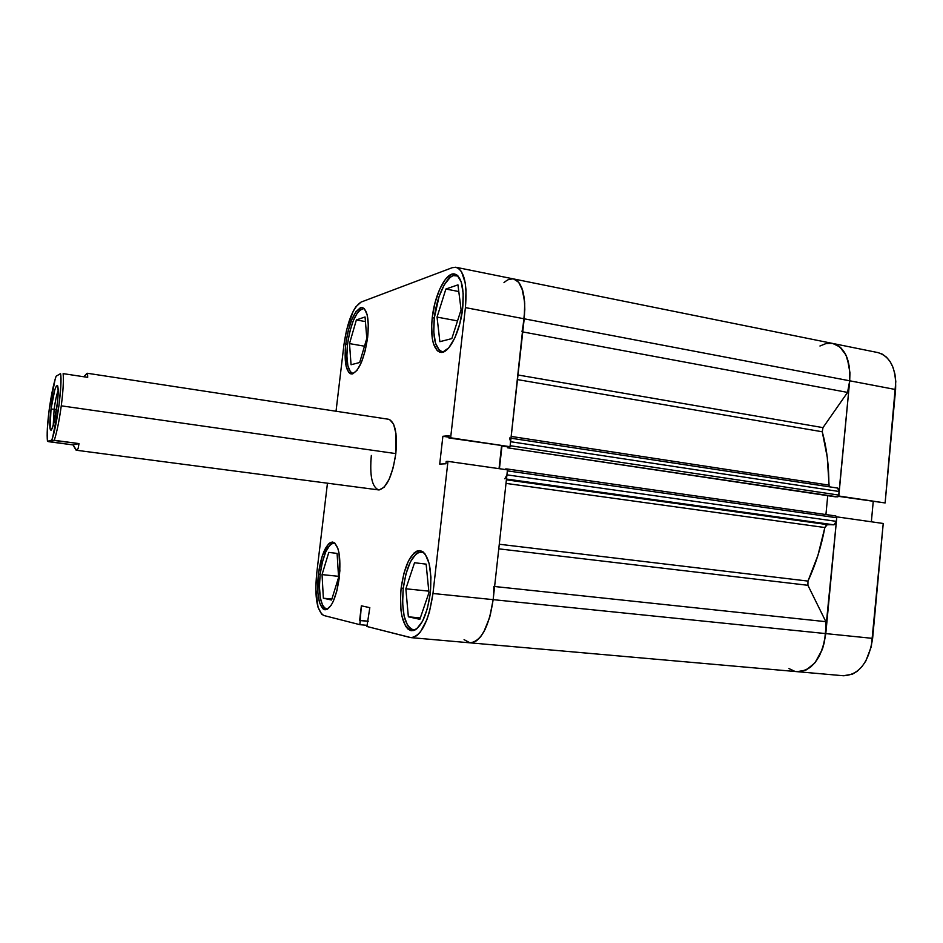 <?xml version="1.0" encoding="UTF-8"?>
<svg xmlns="http://www.w3.org/2000/svg" width="943" height="943" viewBox="0 0 943 943"><rect width="100%" height="100%" fill="white"/><g stroke="black" fill="none" stroke-linecap="round" stroke-linejoin="round"><path stroke-width="1.41" d="M403.25 588.349C406.657 565.376 412.81 553.176 421.686 551.761L423.655 552.374L418.739 552.221L415.839 554.142L410.358 561.957L405.95 573.945L403.25 588.349C401.329 612.49 404.747 626.352 413.47 629.912L415.521 629.712L412.704 629.783L410.028 628.38L407.659 625.539L404.134 616.156L402.602 603.119L403.25 588.349M320.16 574.287C323.048 554.779 327.704 544.359 334.117 543.038L335.036 543.274L332.007 543.463L329.873 545.125L325.771 551.82L322.376 562.04L320.16 574.287L318.369 574.087L320.16 574.275C318.357 594.644 320.537 606.243 326.714 609.119L327.657 609.072L324.357 607.929L322.695 605.618L320.314 597.791L319.429 586.805L320.16 574.287M347.531 344.195C350.985 322.164 356.36 310.306 363.68 308.62L359.66 310.188L357.456 312.722L353.224 320.82L349.747 331.853L347.531 344.195C345.892 361.334 347.661 371.07 352.835 373.404L350.431 371.872L347.884 365.79L346.871 356.077L347.531 344.195M434.322 317.921C436.668 295.348 447.842 273.116 456.259 275.309L458.062 276.04L453.159 275.604L450.176 277.383L444.247 284.88L439.084 296.526L434.322 317.921C432.566 337.547 435.206 348.792 442.232 351.668L444.165 351.645L441.689 351.539L439.202 350.053L435.466 343.087L433.768 331.818L434.322 317.921M339.291 577.635C336.25 597.827 331.512 608.553 325.052 609.803C318.746 606.856 316.518 594.95 318.369 574.087L317.862 592.852L319.559 602.683L322.647 608.577L324.581 609.72L326.691 609.555L331.111 605.347L333.233 601.434L336.899 590.719L339.881 570.845L338.985 552.81L337.842 548.366L334.588 542.885L332.608 542.036L330.486 542.473L328.305 544.182L322.258 555.922L318.369 574.087C321.327 554.071 326.089 543.392 332.655 542.036C338.843 544.748 341.048 556.606 339.291 577.635M401.129 588.102L403.25 588.326L401.129 588.102L400.527 595.764L400.975 610.286L402.036 616.616L405.631 626.246L408.048 629.146L410.771 630.596L413.706 630.513L416.735 628.875L422.582 621.154L427.379 608.553L430.338 593.053C426.719 616.84 420.472 629.394 411.572 630.726C402.649 627.083 399.172 612.867 401.129 588.102C404.63 564.551 410.924 552.044 420.012 550.594C428.711 553.93 432.153 568.087 430.338 593.053L430.951 577.175L429.136 563.513L425.246 554.201L422.712 551.631L419.918 550.582L416.983 551.066L414.012 553.034L408.413 561.05L403.91 573.344L401.129 588.102M432.236 317.708L434.299 318.086L432.236 317.708L431.658 325.04L432.236 338.183L433.391 343.5L437.21 350.655L439.744 352.187L442.597 352.222L448.785 347.814L454.809 337.948L459.712 324.086L462.659 308.444C460.196 332.207 448.538 354.544 440.31 352.317C433.12 349.37 430.432 337.83 432.236 317.708C434.64 294.57 446.074 271.749 454.679 274C461.705 276.782 464.357 288.263 462.659 308.444L463.178 293.556L461.198 281.851L457.072 275.12L454.42 273.953L451.508 274.307L445.379 279.364L439.603 289.371L435.006 302.809L432.236 317.708M345.763 344.018L347.519 344.313L345.763 344.018L345.209 350.277L346.105 366.143L348.71 372.379L350.501 373.77L352.541 373.899L357.032 370.34L361.511 362.147L365.247 350.548L367.652 337.358C363.998 360.214 358.505 372.414 351.173 373.958C345.881 371.566 344.077 361.582 345.763 344.018C349.299 321.422 354.804 309.257 362.277 307.524C367.475 309.776 369.267 319.724 367.652 337.358L368.3 324.71L367.122 314.632L364.328 308.691L362.466 307.571L360.379 307.724L355.912 311.744L351.586 320.054L348.038 331.358L345.763 344.018M379.169 489.947L384.178 487.189L389.141 479.315L393.243 467.504L395.824 453.607C392.253 476.439 386.512 488.545 378.603 489.912C371.978 487.071 369.55 475.578 371.342 455.457L370.776 462.188M316.671 573.804L327.457 483.205L316.671 573.804L315.787 588.774L318.027 607.221L321.634 614.152L323.897 615.52C316.931 611.217 314.514 597.308 316.671 573.804M832.693 343.441L836.83 344.914L841.038 348.002L844.586 352.529L847.333 358.316L849.949 372.733L849.702 380.795L465.406 307.607C467.386 283.973 464.274 270.535 456.07 267.305L452.263 267.682L361.051 302.09C353.059 307.347 347.366 321.504 343.971 344.56L336.026 411.242L343.971 344.56L346.623 329.791L353.224 311.178L355.817 306.84L361.051 302.09L452.263 267.682L455.681 267.234L458.793 268.566L461.492 271.643L465.182 282.629L466.007 290.114L465.406 307.607L524.202 318.805L510.057 446.699L450.636 437.788L465.406 307.607L450.636 437.788L448.868 437.953L449.127 435.666L442.88 436.279L439.709 464.097L445.933 463.767L446.192 461.469L447.96 461.375L432.967 593.501L429.489 611.724L426.884 619.716L420.484 631.834L416.971 635.511L413.423 637.397L409.993 637.456L366.91 626.482L369.821 607.657L361.358 605.819L359.849 624.679L323.897 615.52L359.849 624.679L360.332 620.577L359.648 620.411L368.241 621.201L359.648 620.411L361.358 605.819L369.821 607.657L366.91 626.482L411.007 637.633L470.027 642.831C481.26 641.405 488.969 627.001 493.154 599.642L507.499 469.862L493.154 599.642L432.967 593.501L447.96 461.375L507.499 469.862L447.96 461.375L446.192 461.469L445.933 463.767L439.709 464.097L442.88 436.279L449.127 435.666L448.868 437.953L510.057 446.699L524.803 309.905L524.603 301.595L521.88 288.028L519.475 283.313L516.516 280.224L513.522 278.916L518.638 282.205L522.776 290.727L524.721 303.457L524.202 318.805C526.005 295.572 522.457 282.275 513.558 278.928C522.457 282.275 526.005 295.572 524.202 318.805L521.998 331.771M469.956 642.831L472.632 642.619L476.439 640.804L480.199 637.22L483.747 632.01L489.653 617.524L493.154 599.642L432.967 593.501C428.735 621.366 421.415 636.089 411.007 637.633M499.036 468.659L501.57 445.85L499.036 468.659M513.122 278.845L509.432 279.222M388.622 419.281C395.117 421.934 397.51 433.379 395.824 453.607L395.989 433.78L393.644 424.315L389.742 419.611M367.039 625.327L359.849 624.679L367.039 625.327M368.23 621.307L360.332 620.577L368.23 621.307M448.951 437.187L442.88 436.279L448.951 437.187M510.057 446.699L448.868 437.953L510.057 446.699M437.045 317.096L439.862 341.684L451.838 338.584L461.092 309.811L457.956 284.857L445.886 289.029L458.793 291.54L445.886 289.029L437.045 317.096L457.52 320.903L437.045 317.096L439.862 341.684L451.838 338.584L461.092 309.811L457.956 284.857L445.886 289.029L437.045 317.096M351.055 364.741L359.672 362.513L366.803 338.36L365.059 316.954L356.371 319.948L365.436 321.587L356.371 319.948L349.499 343.606L364.493 346.199L349.499 343.606L351.055 364.741L359.672 362.513L366.803 338.36L365.059 316.954L356.371 319.948L349.499 343.606L351.055 364.741M323.355 598.216L331.582 600.019L338.584 577.411L337.099 553.411L328.789 552.409L322.046 574.605L338.513 576.326L322.046 574.605L323.355 598.216L331.889 599.053L323.355 598.216L331.582 600.019L338.584 577.411L337.099 553.411L328.789 552.409L322.046 574.605L323.355 598.216M405.855 588.786L408.354 616.805L420.319 617.924L408.354 616.805L419.847 619.315L428.947 592.687L426.13 564.126L414.543 562.735L405.855 588.786L428.794 591.143L405.855 588.786L408.354 616.805L419.847 619.315L428.947 592.687L426.13 564.126L414.543 562.735L405.855 588.786M843.36 675.742L852.295 674.233L857.293 671.216L861.867 666.736L865.851 660.96L871.344 646.497L883.237 523.483L836.83 516.858L825.797 633.602L872.629 638.376L883.237 523.483L836.83 516.858L824.5 641.841L822.225 649.609L815.176 662.446L810.697 667.007L805.841 670.096L797.153 671.675M827.176 343.346L832.74 343.452C845.011 347.342 850.669 359.79 849.702 380.795L838.81 496.006L885.123 502.949L838.457 496.336L885.123 502.949L895.591 389.53L849.702 380.795L838.645 496.006L885.123 502.949L895.791 381.597L894.919 374.1L893.009 367.357L890.145 361.629L886.455 357.138L882.106 354.049L877.839 352.564M871.356 521.785L873.23 501.546L871.356 521.785M470.109 642.843L843.455 675.754C859.073 674.976 868.798 662.528 872.629 638.376L825.797 633.602C821.919 658.143 812.406 670.827 797.248 671.675L795.739 671.475M523.294 325.3L524.202 318.805L849.702 380.795L847.557 392.406L822.98 427.627L822.249 431.764L827.259 457.284L829.18 486.765L828.885 485.103L511.2 436.432L828.885 485.103C828.921 465.807 826.716 448.019 822.249 431.764L822.98 427.627L847.557 392.406L522.752 331.912L847.557 392.406L849.702 380.795L895.591 389.53C896.451 368.843 890.546 356.525 877.874 352.576L832.787 343.464M54.14 409.286L53.185 425.706L54.14 409.286L56.533 409.627L54.14 409.286C55.319 400.763 56.674 394.457 58.195 390.378C56.674 394.457 55.319 400.763 54.14 409.286L51.016 409.05L54.14 409.286M56.969 406.504C55.095 419.482 53.185 427.344 51.24 430.102C49.39 430.314 49.307 423.289 51.016 409.05L50.073 428.924L50.957 430.279L51.594 429.654L53.94 422.935L57.499 402.083L58.207 390.85L57.452 385.475L56.285 386.1L54.765 389.989L51.016 409.05C53.397 393.042 55.578 385.227 57.547 385.604C58.572 388.186 58.372 395.152 56.969 406.504M48.942 441.725L47.456 441.324C46.761 434.711 47.339 424.209 49.177 409.828L55.189 379.074L56.108 376.198L60.552 373.64C62.698 383.388 56.898 427.179 51.735 440.169L79 443.587L78.163 448.42L76.536 450.271L73.035 444.919L47.456 441.324L47.362 428.511L49.177 409.828C51.17 395.4 53.468 384.19 56.108 376.198L60.552 373.64L60.812 375.892L60.8 386.253L58.949 405.655L52.667 437.387L51.735 440.169L47.456 441.324L54.293 440.298C56.957 431.882 59.279 420.389 61.271 405.832L395.824 453.607L61.271 405.832C59.279 420.389 56.957 431.882 54.293 440.298L79 443.587L73.035 444.919L48.942 441.725M63.134 373.628C63.747 380.618 63.122 391.345 61.271 405.832C63.122 391.345 63.747 380.618 63.134 373.628L87.699 377.353L63.134 373.628M86.897 373.393L83.856 376.776L87.416 373.275L87.699 377.353L87.569 373.322M79 443.587L78.163 448.42L76.807 450.259L75.97 450.035L73.035 444.919L79 443.587M470.015 642.831L472.372 642.69L476.852 640.497L481.248 635.888L485.291 629.075L490.195 615.567L493.154 599.642L825.797 633.602L822.838 647.865L819.255 656.222L814.646 663.094L806.383 669.836L800.43 671.64L797.248 671.675C812.406 670.827 821.919 658.143 825.797 633.602L493.154 599.642C488.969 627.001 481.26 641.405 470.027 642.831L464.074 639.66M506.65 476.368L506.945 474.859L836.406 521.361L833.836 524.815L506.485 479.044L833.836 524.815L827.306 524.614L506.403 479.822L827.306 524.614L824.854 527.538L817.911 555.439L807.974 581.088L807.903 585.297L498.764 548.838L807.903 585.297L825.868 621.685L825.797 633.602L825.868 621.685L807.903 585.297L807.974 581.088L499.271 544.241L807.974 581.088C815.589 564.739 821.223 546.881 824.854 527.538L506.002 483.394L824.854 527.538L826.516 524.803L834.72 524.567L836.111 522.705L836.747 517.754L835.793 515.974L506.898 468.966M822.249 431.764L517.483 379.605L822.249 431.764M510.022 446.452L510.611 441.713L839.235 491.515L838.893 495.11L837.608 496.867L507.629 447.819L835.592 496.855L507.629 447.819L507.747 446.782L507.629 447.819L835.592 496.855L838.044 496.725L838.893 495.11L839.187 490.171L837.514 488.038M849.702 380.795L849.419 366.851L845.965 355.075L839.824 346.906L832.704 343.441C845.011 347.342 850.669 359.79 849.702 380.795M831.809 343.299L825.915 343.594L819.95 346.01M788.949 668.563L794.513 671.192M825.927 514.56L827.73 495.688L825.927 514.56M509.126 447.713L509.939 446.711L509.126 447.713M510.175 445.709L838.893 495.11L510.175 445.709L510.646 440.228M512.874 278.822L508.489 279.576M493.837 586.428L493.696 592.994M504.859 478.808L506.945 474.859L836.406 521.361L836.747 517.754L507.393 470.863L506.945 474.859L507.405 470.121M507.381 469.85L506.768 468.942L505.283 469.001L506.839 468.942L507.381 469.85M499.436 468.718L501.959 446.027L507.723 446.899L501.959 446.027L499.436 468.718M503.963 282.676C507.299 279.611 510.493 278.362 513.558 278.928L832.74 343.452M822.98 427.627L517.99 374.984L822.98 427.627M825.868 621.685L494.603 586.511L825.868 621.685M837.325 488.026L511 438.212L837.325 488.026M509.538 437.965L510.611 441.713L839.235 491.515L837.537 488.038M507.393 470.863L836.747 517.754L835.875 515.986L506.851 468.942M423.124 551.926L421.686 551.761M334.871 543.121L334.117 543.038M364.387 308.75L363.68 308.62M457.614 275.58L456.259 275.309M378.603 489.912L76.548 450.271M456.07 267.305L513.558 278.928M443.587 351.904L442.279 351.68M353.554 373.522L352.882 373.404M327.469 609.19L326.714 609.119M414.908 630.042L413.47 629.912M87.416 373.275L388.681 419.281"/></g></svg>
